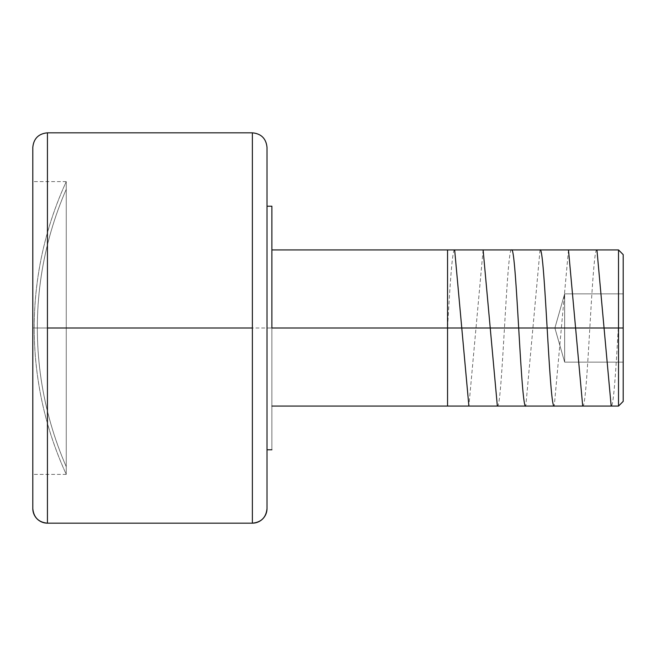 <?xml version="1.0" encoding="UTF-8"?>
<svg xmlns="http://www.w3.org/2000/svg" width="656" height="656" viewBox="0 0 656 656"><rect width="100%" height="100%" fill="white"/><g stroke="black" fill="none" stroke-linecap="round" stroke-linejoin="round"><path stroke-width="0.49" stroke-dasharray="3.28 2.46" d="M66.256 189.256C47.093 233.52 37.441 279.768 37.326 328C37.441 376.232 47.093 422.48 66.256 466.744L66.256 189.256L66.256 466.744A347.147 347.147 0 0 1 66.256 189.256L66.256 189.928L66.256 189.256M66.256 466.744L66.256 189.928L66.256 466.744M66.256 328L66.256 181.622C45.034 228.108 34.35 276.898 34.202 328C34.35 379.102 45.034 427.892 66.256 474.378L66.256 181.622L66.256 328L32.8 328L66.256 328L66.256 474.378A350.271 350.271 0 0 1 66.256 181.622L66.256 328L32.8 328L32.8 181.622L32.8 474.378L32.8 181.622L32.8 328L66.256 328L66.256 474.378L66.256 328M32.8 147.469A14.637 14.637 180 0 1 47.437 132.832L47.437 132.824A14.637 14.637 0 0 0 32.8 147.469L32.8 148.33M252.371 132.824L252.371 132.832A14.637 14.637 180 0 1 267.008 147.469L267.008 508.539L267.008 147.469A14.637 14.637 0 0 0 252.371 132.832L252.371 523.176L252.371 328L47.437 328L252.371 328L252.371 132.832M267.008 328L271.887 328L271.887 449.786L271.887 328L618.518 328L618.518 406.072L618.518 328L623.2 328L623.2 401.382L623.2 328L623.2 362.153L564.652 362.153L554.886 328L564.652 328L564.652 362.153L564.652 328L554.886 328L564.652 293.847L564.652 328L564.652 293.847L554.886 328L564.652 293.847L554.886 328L564.652 328L554.886 328L564.652 362.153L554.886 328L564.652 362.153L564.652 328L623.2 328L564.652 328L564.652 293.847L623.2 293.847L623.2 328L623.2 293.847L564.652 293.847L623.2 293.847L564.652 293.847L564.652 328L623.2 328L564.652 328L564.652 362.153L623.2 362.153L623.2 293.847L623.2 362.153L564.652 362.153L623.2 362.153L623.2 328L618.518 328L618.518 249.928L618.518 328L271.887 328L271.887 406.072L271.887 249.928L271.887 406.072L271.887 249.928L271.887 328L267.008 328L267.008 449.786L267.008 206.214L267.008 328M623.2 328L623.2 254.618L623.2 328L32.8 328L32.8 474.378L32.8 328M271.887 206.214L271.887 328L271.887 206.214M267.008 148.33L267.008 147.461M69.093 328L34.202 328M447.548 406.072L447.548 249.928M618.28 328C615.918 369.664 613.54 407.13 611.171 406.072M596.935 249.928C592.179 245.254 587.481 410.533 582.708 406.072M568.481 249.928L554.254 406.072M540.027 249.928L525.8 406.072M511.573 249.928C506.826 245.106 502.078 411.009 497.346 406.072M483.111 249.928L468.884 406.072M454.657 249.928C452.304 248.739 449.918 286.262 447.548 328M66.256 181.622L32.8 181.622M66.256 474.378L32.8 474.378"/><path stroke-width="0.98" d="M47.437 132.832L47.437 523.168A14.637 14.637 180 0 1 32.8 508.531L32.8 147.469C33.669 138.58 38.548 133.701 47.437 132.824L47.437 523.176C38.548 522.299 33.669 517.42 32.8 508.539A14.637 14.637 0 0 0 47.437 523.168L252.371 523.176L252.371 132.832C261.26 133.701 266.139 138.58 267.008 147.461L267.008 508.531A14.637 14.637 180 0 1 252.371 523.168L252.371 328L47.437 328L252.371 328L252.371 132.824L47.437 132.824M271.887 328L618.518 328L271.887 328L271.887 206.214L271.887 328M271.887 406.072L618.518 406.072L618.518 328L618.518 406.072L623.2 401.382L623.2 328L618.518 328L623.2 328L623.2 254.618L623.2 401.382M271.887 249.928L618.518 249.928L618.518 328L618.518 249.928L623.2 254.618M267.008 508.539C266.139 517.42 261.26 522.299 252.371 523.176L252.371 523.168A14.637 14.637 0 0 0 267.008 508.531L267.008 148.33M32.8 508.539L32.8 148.33M447.548 249.928L447.548 406.072M611.171 406.072L596.935 249.928M582.708 406.072L568.481 249.928M554.254 406.072C549.498 410.697 544.767 245.057 540.027 249.928M525.8 406.072C521.085 411.296 516.313 245.114 511.573 249.928M497.346 406.072L483.111 249.928M468.884 406.072L454.657 249.928M267.008 449.786L271.887 449.786M267.008 206.214L271.887 206.214"/></g></svg>
